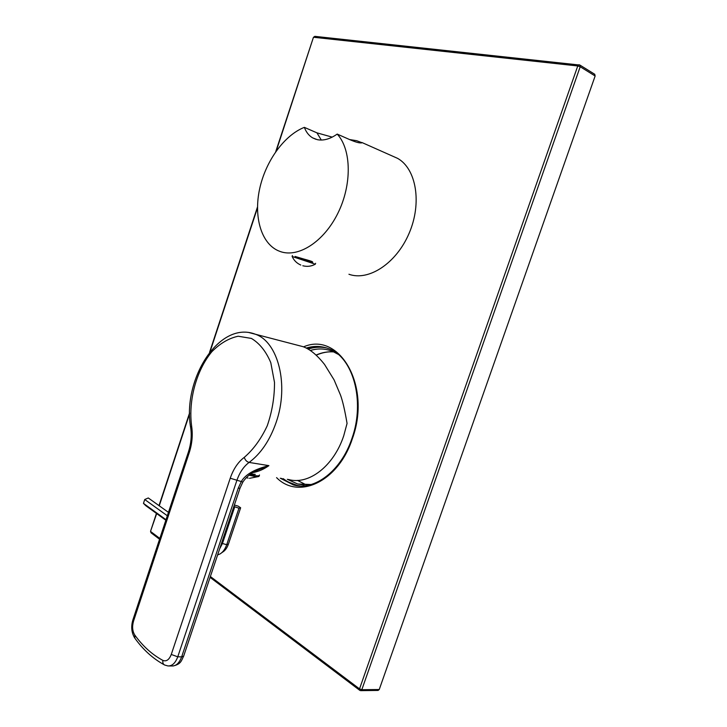 <?xml version="1.0" encoding="UTF-8"?>
<svg xmlns="http://www.w3.org/2000/svg" width="727" height="727" viewBox="0 0 727 727"><rect width="100%" height="100%" fill="white"/><g stroke="black" fill="none" stroke-linecap="round" stroke-linejoin="round"><path stroke-width="1.09" d="M288.455 479.466C308.43 485.363 333.611 466.416 343.707 435.864L347.061 423.423C344.871 410.491 342.69 401.059 340.527 395.134L334.075 379.867L324.533 364.436C317.181 355.13 310.02 349.205 303.041 346.67L249.079 332.593M297.307 345.171L303.041 346.67M169.182 665.959L171.872 665.977C176.07 666.123 179.324 663.079 181.641 656.863L238.174 488.344L241.473 481.219C245.744 474.304 254.886 469.115 268.917 465.643C263.619 469.369 258.249 471.687 252.805 472.595M230.232 478.23C233.412 468.979 238.092 462.018 244.281 457.356C253.396 449.55 261.057 439.008 267.263 425.74C272.18 411.491 274.588 397.015 274.488 382.32L270.78 362.628C266.027 351.377 259.566 343.308 251.397 338.418L238.165 336.237C228.878 338.209 220.117 343.353 211.866 351.686C196.308 370.488 188.175 400.541 191.646 426.286C192.919 434.9 192.119 443.697 189.247 452.667L133.55 621.067C132.005 626.529 132.414 631.19 134.777 635.034C142.819 646.203 152.197 654.663 162.903 660.407C166.383 661.761 169.173 659.78 171.263 654.464L230.232 478.23L242.873 482.019C246.162 477.157 250.47 473.459 255.777 470.932L268.917 465.643L249.097 462.427C260.829 453.712 269.826 440.426 276.087 422.551C289.346 385.056 278.141 341.672 255.241 334.184C218.782 320.189 182.041 380.312 190.683 427.721C191.837 435.528 191.101 443.57 188.466 451.84L132.932 619.795M238.174 488.344L240.037 488.117L242.873 482.028M250.024 474.467L255.095 475.622C257.794 476.012 259.257 475.867 259.475 475.194L259.475 474.995M250.733 473.959L255.286 474.349M249.097 475.176L254.804 476.503L259.012 476.349L259.448 475.285M168.455 512.362L148.272 497.959L144.737 499.522L143.464 503.375L145.745 505.647L165.847 520.232M144.737 499.522L167.328 515.761M233.876 506.474L238.956 508.228L240.646 507.764L238.074 506.092L234.367 505.029M219.672 548.812L222.435 543.505L234.685 507.001M143.464 503.375L166.02 519.714M221.508 552.92L222.598 552.138C225.152 550.603 227.088 547.922 228.423 544.096L240.646 507.764M217.618 554.928L219.972 553.992C222.916 552.22 225.161 549.112 226.706 544.696L238.956 508.228M210.376 576.511L359.529 688.887L361.819 689.705L379.24 689.514L378.085 690.432L360.846 690.641M379.24 689.514L595.14 75.999L594.659 74.227M325.66 347.67C319.526 346.197 313.282 346.47 306.948 348.469M281.394 478.375L294.535 485.1L297.343 485.691M359.765 690.341L360.665 690.65L359.765 690.341L359.529 688.887L577.765 65.957L578.983 64.748L579.901 65.066L315 36.368M360.665 690.65L361.819 689.705L580.201 66.739L577.765 65.957L313.755 37.286L314.818 36.35L313.437 37.331L275.697 151.77M276.26 150.971L313.437 37.331M156.678 513.58L150.544 531.292L151.052 532.818L159.558 539.243M159.831 538.425L150.743 531.582L151.052 532.818M392.053 155.905L397.551 158.341C416.335 168.737 422.142 203.097 409.156 233.203C396.388 263.41 368.616 281.394 348.942 274.261M304.359 127.361C306.158 132.196 308.948 135.713 312.71 137.912L317.299 139.657C323.47 140.893 330.103 139.039 337.201 134.086C351.514 149.471 352.095 184.676 337.873 213.256C323.769 241.937 298.279 258.021 280.295 251.551L277.859 250.57C260.929 242.7 253.65 216.401 259.639 188.884C265.573 161.358 284.148 135.24 304.359 127.361L316.936 132.841L332.203 137.13M349.551 139.548L356.675 140.702L361.937 142.71C360.283 143.41 356.257 142.401 349.869 139.684L337.201 134.086M297.579 257.267C302.168 258.676 313.273 261.411 312.492 261.984L311.965 261.965M312.81 262.302L295.107 256.449M303.913 259.33L303.404 259.157M296.062 256.74L303.477 258.939M304.004 259.076L311.429 261.92L312.074 261.638M292.399 255.55L292.109 256.413L294.798 257.376L315.309 264.219L315.618 263.301M311.429 261.92L311.601 261.411M306.767 260.375L306.939 259.866M171.263 654.464L177.761 656.808L236.829 480.538C239.61 472.495 243.69 466.452 249.097 462.427C246.744 461.781 245.135 460.091 244.281 457.356M191.646 426.286L190.683 427.721M189.247 452.667L188.466 451.84M240.028 488.162L183.667 656.081L181.641 656.863L177.761 656.808C175.434 663.042 172.181 666.086 167.992 665.95L164.675 665.032C163.121 664.224 162.53 662.679 162.903 660.407M133.55 621.067L132.905 619.858C130.878 626.619 131.487 632.672 134.713 638.006M134.777 635.034L134.831 638.161C143.137 649.747 152.952 658.626 164.257 664.805M222.435 543.505L226.706 544.696L228.423 544.096M257.476 207.922L210.039 351.777M189.602 413.754L159.249 505.792M303.55 346.87C339.345 331.103 371.797 385.937 352.313 438.835C338.346 481.828 298.433 500.04 276.578 477.63M594.84 74.336L579.901 65.066L580.201 66.739L595.14 75.999M300.097 485.918L293.417 484.927L280.277 478.202M306.203 348.079C313.8 345.761 321.18 345.916 328.34 348.56C352.568 356.366 365.663 400.504 351.904 438.535C341.072 471.26 314.128 491.143 293.417 484.927L294.535 485.1M298.115 485.772L287.656 481.765L283.166 478.648M308.094 349.114C314.309 347.043 320.453 346.652 326.514 347.933M297.607 480.402L306.403 485L297.47 480.411M316.072 355.067C321.943 352.486 327.841 351.432 333.757 351.895M304.186 484.982L297.652 484L287.301 479.284M310.284 350.487C317.635 348.297 324.769 348.478 331.703 351.023L332.784 351.459M321.298 140.038L316.936 132.841M183.667 656.081C181.314 660.679 181.232 664.087 173.081 665.987M249.497 478.321L258.639 476.548M246.308 477.657L248.098 478.112M257.494 206.977L209.53 352.422M189.602 412.854L159.004 505.619M156.441 513.407L150.544 531.292M210.085 577.374L359.683 690.268M316.2 355.194C322.07 352.559 327.932 351.459 333.775 351.904M304.04 484.973L297.652 484L311.138 484.518M332.966 351.541L337.91 354.194M331.703 351.023L332.812 351.477M315.972 139.311L312.71 137.912M361.882 142.501L397.551 158.341M361.473 142.955L361.937 142.71M302.805 265.755C307.167 266.882 311.329 266.373 315.291 264.21M292.118 256.422C293.908 260.42 296.807 263.301 300.814 265.055"/></g></svg>
